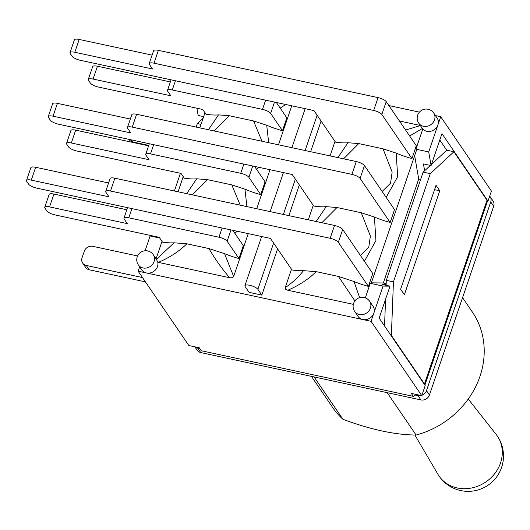<?xml version="1.0" encoding="UTF-8"?>
<svg xmlns="http://www.w3.org/2000/svg" width="530" height="530" viewBox="0 0 530 530"><rect width="100%" height="100%" fill="white"/><g stroke="black" fill="none" stroke-linecap="round" stroke-linejoin="round"><path stroke-width="0.79" d="M421.151 395.519A6.956 6.181 145.7 0 1 417.965 395.599L415.48 395.062M489.693 196.12A6.956 6.181 145.7 0 1 490.111 196.65A6.956 6.181 145.7 0 1 490.734 201.943L426.478 390.683A6.956 6.181 145.7 0 1 421.893 395.294M199.903 348.68L197.789 348.223A6.956 6.181 145.7 0 1 195.086 346.878M194.841 346.825L197.127 350.178A6.956 6.181 -34.3 0 0 200.737 352.549L420.919 399.925A6.956 6.181 -34.3 0 0 429.433 395.002L493.682 206.263A6.956 6.181 -34.3 0 0 493.059 200.976L490.111 196.65M129.009 139.377L129.141 139.576A6.956 6.181 -34.3 0 0 132.752 141.947L148.758 145.386M142.477 277.548L86.284 265.457A6.956 6.181 145.7 0 1 82.673 263.085A6.956 6.181 145.7 0 1 82.051 257.799L84.283 251.253A6.956 6.181 145.7 0 1 92.79 246.331L137.588 255.97M82.673 263.085L85.621 267.411A6.956 6.181 -34.3 0 0 89.232 269.783L145.425 281.874M139.629 266.809L138.138 271.188L188.846 345.533L199.293 347.786L201.307 350.734L413.334 396.36L416.355 394.492M201.029 124.331L197.352 123.543L196.146 127.081M180.419 173.29L174.39 190.999M197.352 123.543L203.123 118.19M126.842 209.754L53.928 194.066A6.956 2.06 -161.2 0 0 49.138 194.457L44.772 207.29A6.956 2.06 18.8 0 0 44.984 208.164L46.852 210.907A6.956 2.06 18.8 0 0 55.021 214.915L159.252 237.341L162.498 242.091A36.179 10.713 -161.2 0 0 174.045 242.8L156.456 259.342M174.045 242.8L186.838 243.807L208.966 248.57C214.994 259.018 221.918 268.75 229.728 277.766M229.748 277.746L158.338 262.383C169.746 257.494 179.239 251.293 186.832 243.793M158.338 262.39L157.768 262.244L156.429 259.356M208.966 248.57L224.554 253.665A36.179 10.713 -161.2 0 0 238.944 258.541L243.316 245.708L232.816 230.311M229.742 277.773L232.385 277.773L233.644 276.501L224.561 253.665M234.949 233.439L237.023 231.219M246.914 206.607L244.946 189.17A36.179 10.713 -161.2 0 0 260.707 194.623L265.073 181.79L254.572 166.393M256.725 169.547L258.819 167.308M268.677 142.689L266.703 125.252A36.179 10.713 -161.2 0 0 282.464 130.705L286.836 117.872L276.335 102.475M280.171 108.1L285.756 104.503M291.758 105.795L278.482 144.796M270.002 169.713L256.725 208.721M248.239 233.631L233.65 276.501M192.39 194.874L207.528 179.657L196.729 178.802A36.179 10.713 -161.2 0 1 184.255 178.173L181.015 173.423L76.784 150.99A6.956 2.06 18.8 0 1 68.615 146.982L66.747 144.246A6.956 2.06 18.8 0 1 66.528 143.372A6.956 2.06 18.8 0 1 71.318 142.981L149.043 159.702L145.942 155.157A6.956 2.06 18.8 0 1 145.73 154.29A6.956 2.06 18.8 0 1 150.513 153.892L153.654 144.677M148.605 145.836L75.684 130.142A6.956 2.06 -161.2 0 0 70.901 130.539L66.528 143.372M214.153 130.956L229.285 115.739L218.486 114.877A36.179 10.713 -161.2 0 1 206.018 114.255L202.771 109.498L98.54 87.072A6.956 2.06 18.8 0 1 90.372 83.064L88.503 80.322A6.956 2.06 18.8 0 1 88.291 79.454A6.956 2.06 18.8 0 1 93.075 79.056L170.806 95.784L167.705 91.239A6.956 2.06 18.8 0 1 167.487 90.365A6.956 2.06 18.8 0 1 172.276 89.974L175.41 80.759M170.362 81.918L97.447 66.223A6.956 2.06 -161.2 0 0 92.657 66.621L88.291 79.454M44.772 207.29A6.956 2.06 18.8 0 1 49.555 206.899L127.286 223.62L124.186 219.076A6.956 2.06 18.8 0 1 123.967 218.208A6.956 2.06 18.8 0 1 128.757 217.81L131.891 208.595M265.623 100.17L262.489 109.385A6.956 2.06 18.8 0 1 270.658 113.393L274.507 102.085M282.464 130.705L270.658 113.393M229.285 115.739L253.559 120.959L266.703 125.252M262.489 109.385L172.276 89.974M243.866 164.088L240.726 173.303A6.956 2.06 18.8 0 1 248.901 177.311L252.75 166.003M260.707 194.623L248.901 177.311M207.528 179.657L231.795 184.877L244.94 189.17M240.726 173.303L150.513 153.892M222.103 228.013L218.969 237.221A6.956 2.06 18.8 0 1 227.138 241.23L230.987 229.921M238.944 258.541L227.138 241.23M218.969 237.221L128.757 217.81M253.559 120.959L261.959 141.245M178.067 191.794L183.221 176.656M199.823 127.876L204.977 112.738M231.795 184.877L240.229 205.17M218.486 114.877L208.449 129.731M196.723 178.802L186.686 193.649M156.078 258.819L162.014 241.388M386.138 284.564L382.388 284.517L390.034 286.167L383.058 286.081L370.265 283.325L371.119 283.504L416.752 149.453L415.924 149.195L428.717 151.951L437.926 124.895A9.043 8.036 145.7 0 1 431.148 131.149A9.043 8.036 145.7 0 1 422.801 129.009L415.924 149.195M370.265 283.325L365.316 297.867M359.638 297.648L354.014 281.523A36.179 10.713 -161.2 0 0 368.403 286.399L372.775 273.566L342.698 229.47A6.956 2.06 -161.2 0 0 334.529 225.462L330.157 238.295A6.956 2.06 18.8 0 1 338.325 242.303L342.698 229.47M364.401 261.297L375.929 240.554L374.405 217.028A36.179 10.713 -161.2 0 0 390.166 222.481L394.532 209.648L364.454 165.546A6.956 2.06 -161.2 0 0 356.286 161.537L351.92 174.377A6.956 2.06 18.8 0 1 360.089 178.385L364.454 165.546M386.165 197.372L397.692 176.662L396.162 153.11A36.179 10.713 -161.2 0 0 411.923 158.563L416.295 145.73L386.218 101.627A6.956 2.06 -161.2 0 0 378.049 97.619L373.676 110.459A6.956 2.06 18.8 0 1 381.845 114.46L386.218 101.627M409.657 135.998L422.377 128.492L422.801 129.009M420.363 125.557L405.602 130.049M422.138 128.161L422.377 128.492M399.421 120.986L420.31 125.484M152.097 55.127L79.175 39.439A6.956 2.06 -161.2 0 0 74.392 39.836L70.02 52.669A6.956 2.06 18.8 0 0 70.238 53.537L72.106 56.279A6.956 2.06 18.8 0 0 80.275 60.288L313.965 110.571L335.47 142.113A36.179 10.713 -161.2 0 0 347.945 142.736L337.908 157.582M130.334 119.051L57.419 103.357A6.956 2.06 -161.2 0 0 52.629 103.754L48.263 116.587A6.956 2.06 18.8 0 0 48.475 117.461L50.343 120.197A6.956 2.06 18.8 0 0 58.512 124.205L292.202 174.489L313.714 206.031A36.179 10.713 -161.2 0 0 326.188 206.654L316.145 221.507M108.577 182.969L35.656 167.281A6.956 2.06 -161.2 0 0 30.866 167.672L26.5 180.505A6.956 2.06 18.8 0 0 26.719 181.379L28.587 184.122A6.956 2.06 18.8 0 0 36.755 188.13L270.439 238.407L291.95 269.949A36.179 10.713 -161.2 0 0 303.498 270.658C298.132 277.462 292.037 283.106 285.219 287.598L291.474 269.24M308.294 219.817L313.23 205.322M330.058 155.893L334.993 141.404M303.498 270.658L316.297 271.665L338.425 276.421L354.908 300.914M353.325 304.339L287.797 290.241C299.185 285.325 308.665 279.111 316.231 271.605M287.79 290.261L285.511 289.201L285.219 287.598M373.676 110.459L154.005 63.189L158.377 50.357L378.049 97.619M158.377 50.357A6.956 2.06 -161.2 0 0 153.587 50.747L149.221 63.58A6.956 2.06 18.8 0 1 154.005 63.189M330.157 238.295L110.485 191.025L114.858 178.193L334.529 225.462M114.858 178.193A6.956 2.06 -161.2 0 0 110.068 178.583L105.702 191.423A6.956 2.06 18.8 0 1 110.485 191.025M351.92 174.377L132.248 127.107L136.614 114.275L356.286 161.537M136.614 114.275A6.956 2.06 -161.2 0 0 131.831 114.666L127.458 127.498A6.956 2.06 18.8 0 1 132.248 127.107M26.5 180.505A6.956 2.06 18.8 0 1 31.29 180.114L109.014 196.835L105.914 192.291A6.956 2.06 18.8 0 1 105.702 191.423M70.02 52.669A6.956 2.06 18.8 0 1 74.809 52.271L152.534 68.999L149.434 64.455A6.956 2.06 18.8 0 1 149.221 63.58M48.263 116.587A6.956 2.06 18.8 0 1 53.046 116.196L130.778 132.917L127.677 128.373A6.956 2.06 18.8 0 1 127.458 127.498M343.612 158.814L358.744 143.59L383.018 148.817L392.14 172.071L390.564 183.188L382.143 191.476M383.018 148.817L396.162 153.11M338.425 276.421L354.014 281.523M321.849 222.732L336.987 207.515L361.255 212.735L370.371 235.982L368.8 247.093L360.38 255.394M361.255 212.735L374.399 217.028M347.945 142.736L358.744 143.59M326.188 206.654L336.987 207.515M390.166 222.481L360.089 178.385M368.403 286.399L338.325 242.303M411.923 158.563L381.845 114.46M157.768 262.244A9.043 8.036 145.7 0 1 154.985 270.426A9.043 8.036 145.7 0 1 146.419 272.97A9.043 8.036 145.7 0 1 141.735 269.889L138.317 264.881A9.043 8.036 -34.3 0 0 150.315 266.424A9.043 8.036 -34.3 0 0 153.263 254.691A9.043 9.043 0 0 0 138.284 254.738A9.043 9.043 0 0 0 138.317 264.881M159.715 238.023L150.129 235.963L153.004 235.996M203.652 116.633L198.167 115.454L196.908 108.239M371.351 282.834L383.336 282.98L418.713 179.047L414.645 155.654M386.178 283.59L383.336 282.98M138.138 271.188L371.06 321.312L373.849 313.131A9.043 8.036 145.7 0 1 362.778 319.53A9.043 8.036 145.7 0 1 358.094 316.443L354.676 311.435A9.043 8.036 -34.3 0 0 366.674 312.978A9.043 8.036 -34.3 0 0 369.622 301.245L373.034 306.254A9.043 8.036 145.7 0 1 373.849 313.131L383.058 286.081M150.129 235.963L145.094 250.769M439.761 190.773L404.377 294.706L400.64 289.228L436.024 185.295L439.761 190.773L434.54 189.654M428.717 151.951L431.089 165.572L441.96 133.639L487.991 201.128L487.355 200.989M424.881 385.125L487.395 201.407A11.13 3.293 -161.2 0 0 486.997 200.241L453.912 151.732L446.777 150.195L431.493 164.373M386.112 285.319L386.304 280.337L393.439 281.874L391.378 335.437L424.457 383.945A11.13 3.293 18.8 0 1 424.855 385.091M371.06 321.312L421.767 395.652L411.32 393.406L413.334 396.36M384.542 325.99L385.575 299.271M391.378 335.437L390.921 335.338M453.912 151.732L430.274 173.661L423.139 172.124L430.373 165.42M393.439 281.874L430.274 173.661M423.139 172.124L386.304 280.337M421.767 395.652L425.192 385.588L379.162 318.099L390.034 286.167M420.641 179.465L418.713 179.047M277.568 248.861L261.827 295.104L249.087 292.361L245.132 286.564A6.956 2.06 18.8 0 1 244.913 285.69A6.956 2.06 18.8 0 1 250.922 285.597A6.956 2.06 18.8 0 1 257.871 289.307L273.613 243.065M261.827 295.104L257.871 289.307M321.087 121.025L310.64 151.719M299.331 184.944L288.883 215.637M433.699 113.009A9.043 9.043 0 0 0 418.72 113.056A9.043 9.043 0 0 0 418.753 123.198A9.043 8.036 -34.3 0 0 430.757 124.742A9.043 8.036 -34.3 0 0 433.699 113.009L437.117 118.018A9.043 8.036 145.7 0 1 437.926 124.895L440.708 116.719L435.461 115.586M419.429 112.141L388.907 105.569M431.089 165.572L423.443 163.929L424.629 170.746M487.991 201.128L491.416 191.065L440.708 116.719M446.75 150.222L439.787 140.019M462.571 297.661L472.382 312.057A84.608 75.18 145.7 0 1 416.096 435.037C395.201 434.898 370.821 429.658 342.963 419.303A84.608 75.18 145.7 0 1 332.595 407.398L311.428 376.366M314.065 376.929L342.963 419.303M387.198 392.67L416.096 435.037M414.897 435.004L437.932 474.304A35.344 31.409 -34.3 0 0 438.953 475.92A35.344 31.409 -34.3 0 0 457.277 487.964A35.344 31.409 -34.3 0 0 494.808 473.528A35.344 31.409 -34.3 0 0 497.352 436.091A35.344 31.409 -34.3 0 0 496.226 434.547L468.255 399.03M132.752 141.947L131.341 139.88M89.232 269.783L86.284 265.457M490.734 201.943L493.682 206.263M429.433 395.002L426.478 390.683M417.965 395.599L420.919 399.925M200.737 352.549L197.789 348.223M93.075 79.056L97.447 66.223M71.318 142.981L75.684 130.142M49.555 206.899L53.928 194.066M74.809 52.271L79.175 39.439M53.046 116.196L57.419 103.357M31.29 180.114L35.656 167.281M486.997 200.241L424.457 383.945M283.358 214.451L295.376 179.14M305.114 150.527L317.132 115.222M149.314 143.743L145.73 154.29M171.077 79.825L167.487 90.365M127.558 207.667L123.967 218.208M156.661 259.667L153.263 254.691M305.174 108.683L291.897 147.684M283.411 172.601L270.134 211.602M261.654 236.519L244.913 285.69M422.152 128.18L418.753 123.198M369.622 301.245A9.043 9.043 0 0 0 354.643 301.292A9.043 9.043 0 0 0 354.676 311.435M438.953 475.92A35.344 35.344 0 0 0 497.484 475.735A35.344 35.344 0 0 0 497.352 436.091"/></g></svg>
